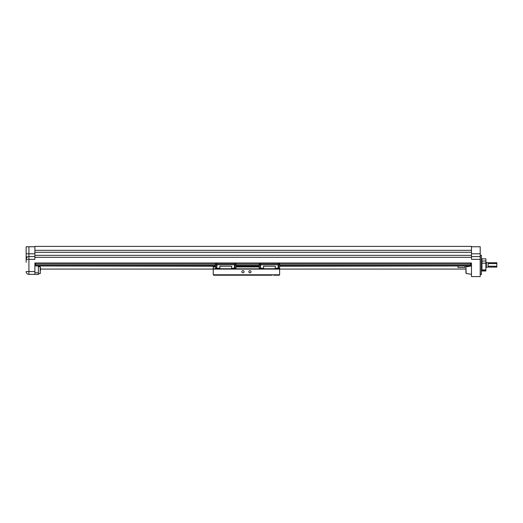 <?xml version="1.0" encoding="UTF-8"?>
<svg xmlns="http://www.w3.org/2000/svg" width="523" height="523" viewBox="0 0 523 523"><rect width="100%" height="100%" fill="white"/><g stroke="black" fill="none" stroke-linecap="round" stroke-linejoin="round"><path stroke-width="0.78" d="M465.928 267.377L466.17 273.509L471.478 274.307M465.928 268.051L466.17 273.509M40.428 271.006L40.428 267.377M471.478 263.468L471.478 276.602L480.206 276.602L480.206 259.343L471.478 259.343L471.478 257.316L34.884 257.316L34.884 252.295L471.478 252.295L471.478 255.348L34.884 255.348M40.428 272.921L40.193 273.509L38.375 273.784L40.193 273.509L40.193 266.789L38.375 266.514M480.297 274.516L480.297 255.309L481.428 255.309L481.428 274.516L480.206 274.425M26.15 246.987L26.15 253.799L26.15 246.987M26.15 259.434L26.15 257.002C26.987 256.152 26.987 256.937 26.15 259.343L26.248 256.701M464.927 266.22L464.927 267.475L457.991 267.475L457.991 266.22M481.428 274.516L481.428 255.309M483.899 270.901L483.03 270.561L483.899 270.116L484.775 270.561L483.899 270.901M485.88 267.521L486.37 267.521L486.37 262.304L485.88 262.304M496.83 263.572L496.83 267.096L496.83 266.246L488.116 266.246L488.116 263.572L496.83 263.572L496.83 262.729L486.37 262.729M496.85 263.612L496.83 262.729M485.88 263.154L485.88 261.029L481.951 261.029L481.951 263.154L485.88 263.154L485.88 269.907L481.951 269.907L481.951 270.992L485.88 270.992L485.88 269.907M481.951 261.029L481.951 258.833L485.88 258.833L485.88 261.029M481.951 263.154L481.951 269.907M279.615 265.959L470.602 265.959L470.602 265.403L279.615 265.403M215.528 265.403L35.754 265.403L35.754 265.959L215.528 265.959M235.958 265.959L259.186 265.959M471.478 250.327L471.478 246.398L34.884 246.398L34.884 250.327L471.478 250.327L471.478 252.295M34.884 250.327L34.884 252.295M26.15 246.751L34.884 246.751M465.928 270.149L465.928 272.921M35.754 265.403L35.754 264.161L215.528 264.161M279.615 264.161L470.602 264.161L470.602 265.403M26.15 257.002L26.15 253.799L34.884 253.799M34.884 256.571L28.922 256.571A2.772 2.772 0 0 0 26.15 259.343L26.15 262.271M215.528 266.22L35.754 265.959M470.602 265.959L279.615 266.22M259.186 266.22L235.958 266.22M471.478 257.316L471.478 255.348M470.602 264.161L470.602 262.991M35.754 262.991L35.754 264.161M471.478 246.751L480.206 246.751L480.206 256.571L471.478 256.571M28.922 274.34A2.772 2.772 0 0 1 26.15 271.568L28.922 271.568L28.922 274.34L34.884 274.34L34.884 262.991L471.478 262.991M480.206 256.571L480.206 259.343M34.884 257.316L34.884 259.343L26.15 259.343A2.772 2.772 0 0 1 28.922 256.571L28.922 246.751M38.375 266.22L38.375 274.516L34.884 274.34M34.884 272.771L38.375 272.771M272.078 275.216L213.691 275.216L213.253 274.778L279.615 274.778L279.615 269.103L213.253 269.103L213.253 266.22M241.855 271.725A1.092 1.092 0 0 1 242.947 270.633A1.092 1.092 0 0 1 244.038 271.725A1.092 1.092 0 0 1 242.947 272.816A1.092 1.092 0 0 1 241.855 271.725M248.837 271.725A1.092 1.092 0 0 1 249.929 270.633A1.092 1.092 0 0 1 251.02 271.725A1.092 1.092 0 0 1 249.929 272.816A1.092 1.092 0 0 1 248.837 271.725M231.591 268.227L234.474 268.227L234.474 264.782L234.912 264.017L234.912 268.927L235.958 268.927L235.958 263.252L215.528 263.252L215.528 268.927L216.574 268.927L216.574 264.017L217.012 264.782L216.659 268.58L219.895 268.927M275.255 268.227L278.131 268.227L278.131 264.782L278.569 264.017L278.569 268.927L279.615 268.927L279.615 263.252L259.186 263.252L259.186 268.927L260.232 268.927L260.232 264.017L260.67 264.782L260.323 268.58L263.553 268.927M235.958 268.227L234.912 268.227M215.528 268.227L216.574 268.227M279.615 268.227L278.569 268.227M259.186 268.227L260.232 268.227M234.912 268.489L234.474 268.227M231.591 268.927L234.827 268.58M219.895 266.22L231.591 266.22L219.895 266.168L219.895 269.103M217.012 268.227L219.895 268.227M278.569 268.489L278.131 268.227M275.255 268.927L278.484 268.58M263.553 266.22L275.255 266.22L263.553 266.168L263.553 269.103M260.67 268.227L263.553 268.227M231.591 266.22L231.591 268.744L219.895 268.744M275.255 266.22L275.255 268.744L263.553 268.744M215.528 266.92L213.253 266.92M259.186 266.92L235.958 266.92M231.591 268.744L231.591 269.103M275.255 268.744L275.255 269.103M213.253 269.103L213.253 274.778M266.73 275.216L265.089 275.216M227.786 275.216L226.145 275.216M220.798 275.216L219.163 275.216M279.615 274.778L279.184 275.216L273.712 275.216M259.186 265.403L235.958 265.403M470.602 265.514L279.615 265.514M259.186 265.514L235.958 265.514M215.528 265.514L35.754 265.514M235.958 264.161L259.186 264.161M28.922 256.571L28.922 271.568L34.884 271.568M35.754 264.05L215.528 264.05M235.958 264.05L259.186 264.05M279.615 264.05L470.602 264.05M471.478 253.799L480.206 253.799M235.958 263.442L215.528 263.442M235.958 264.782L234.912 264.782M234.912 264.54L235.958 264.54M215.528 264.782L216.574 264.782M215.528 264.54L216.574 264.54M279.615 263.442L259.186 263.442M279.615 264.782L278.569 264.782M278.569 264.54L279.615 264.54M259.186 264.782L260.232 264.782M259.186 264.54L260.232 264.54M234.552 264.54L216.934 264.54M278.21 264.54L260.591 264.54M234.474 264.782L217.012 264.782M278.131 264.782L260.67 264.782M213.253 268.842L215.528 268.842M216.574 268.842L216.921 268.842M234.559 268.842L234.912 268.842M235.958 268.842L259.186 268.842M260.232 268.842L260.585 268.842M278.223 268.842L278.569 268.842M465.928 269.07L279.615 269.07M213.253 269.07L40.428 269.07M481.52 269.28L481.951 269.28M496.83 267.096L486.37 267.096M481.52 260.546L481.951 260.546M466.17 266.789L469.948 266.22M470.602 266.122L471.478 265.991"/></g></svg>
